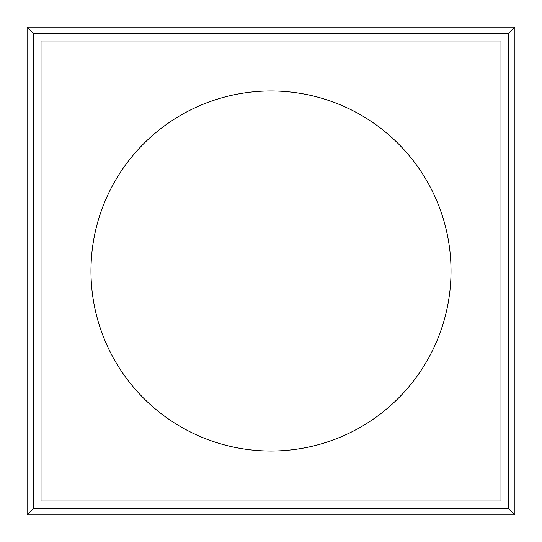 <?xml version="1.0" encoding="UTF-8"?>
<svg xmlns="http://www.w3.org/2000/svg" width="542" height="542" viewBox="0 0 542 542"><rect width="100%" height="100%" fill="white"/><g stroke="black" fill="none" stroke-linecap="round" stroke-linejoin="round"><path stroke-width="0.81" d="M27.1 27.1L27.1 514.9L514.9 514.9L514.9 27.1L27.1 27.1L33.794 33.794L33.794 508.206L27.1 514.9M33.794 508.206L508.206 508.206L514.9 514.9M508.206 508.206L508.206 33.794L514.9 27.1M508.206 33.794L33.794 33.794M41.036 41.036L41.036 500.964L500.964 500.964L500.964 41.036L41.036 41.036M451.019 271A180.019 180.019 0 0 0 180.987 115.094A180.019 180.019 0 0 0 180.987 426.906A180.019 180.019 0 0 0 451.019 271"/></g></svg>

